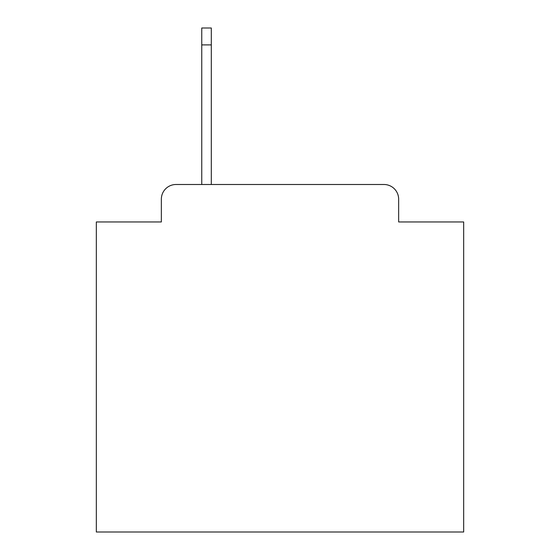 <?xml version="1.0" encoding="UTF-8"?>
<svg xmlns="http://www.w3.org/2000/svg" width="560" height="560" viewBox="0 0 560 560"><rect width="100%" height="100%" fill="white"/><g stroke="black" fill="none" stroke-linecap="round" stroke-linejoin="round"><path stroke-width="0.84" d="M161.35 199.185L161.35 221.956L161.35 199.185A14.693 14.693 0 0 1 176.043 184.492L201.754 184.492L201.754 28L211.309 28L211.309 184.492L383.957 184.492L176.043 184.492M398.65 221.956L398.65 199.185L398.65 221.956L463.673 221.956L463.673 532L96.327 532L96.327 221.956L161.35 221.956M398.65 199.185A14.693 14.693 0 0 0 383.957 184.492M201.754 44.898L211.309 44.898"/></g></svg>
